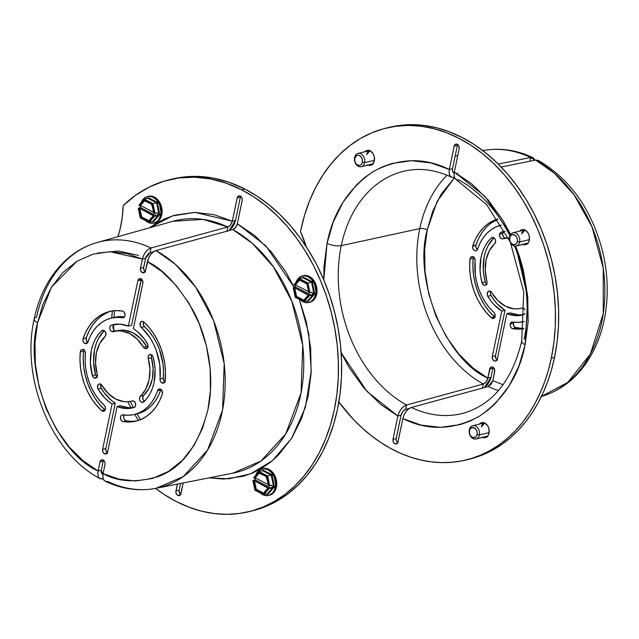 <?xml version="1.0" encoding="UTF-8"?>
<svg xmlns="http://www.w3.org/2000/svg" width="639" height="639" viewBox="0 0 639 639"><rect width="100%" height="100%" fill="white"/><g stroke="black" fill="none" stroke-linecap="round" stroke-linejoin="round"><path stroke-width="0.96" d="M464.968 412.754A124.589 92.447 76.6 0 1 411.356 407.482L488.196 386.499L491 384.406L492.805 380.716L503.077 384.742M521.72 341.05A10.392 3.73 11.8 0 0 525.122 344.764L527.798 297.51L515.721 246.119L519.659 257.07L523.365 270.193L527.718 296.552L528.134 321.808L525.122 344.764A10.392 3.73 -168.2 0 1 521.72 341.05M509.882 235.815A124.589 92.447 76.6 0 0 458.842 179.91C454.968 180.19 453.466 177.57 454.321 172.035L459.177 148.751L454.321 172.035L471.518 183.681L488.1 199.887L502.941 220.375L510.593 234.449L484.905 196.309L454.321 172.035L454.041 175.477L454.792 178.169L456.478 179.719M453.698 172.778L452.38 170.525L452.516 168.704C452.092 171.635 452.899 173.025 454.944 172.873L453.634 172.746M447.068 175.222A121.522 90.171 -103.4 0 0 419.775 228.594A121.522 90.171 76.6 0 0 483.372 384.023L482.413 388.448L483.372 384.023C485.552 383.16 487.03 381.203 487.789 378.144L473.06 368.088L458.874 354.134L446.174 336.521L435.894 316.017L428.737 293.78L425.015 271.176L424.671 249.514L427.259 229.824A5.471 1.965 11.8 0 0 419.775 228.594A5.471 1.965 -168.2 0 1 427.259 229.824L432.603 211.541L441.054 194.4L454.545 177.666L437.124 201.381L427.259 229.824C413.026 279.786 445.583 359.581 487.789 378.144L491 377.377L490.496 379.231L487.693 384.47L484.458 387.514L491 377.377L487.789 378.144L486.119 381.914L483.372 384.023L406.532 405.014A124.589 92.447 76.6 0 1 341.274 245.632A10.392 3.73 -168.2 0 1 327.048 243.299L323.797 279.954L324.037 266.255L327.048 243.299A10.392 3.73 11.8 0 0 341.274 245.632L419.775 228.594A121.522 90.171 -103.4 0 0 483.372 384.023L406.532 405.014A124.589 92.447 76.6 0 1 341.274 245.632A124.589 92.447 76.6 0 1 406.396 170.701C421.061 167.825 436.102 169.99 451.517 177.195L449.912 175.669L449.089 172.953L449.305 169.471C424.336 157.122 398.952 157.841 373.144 171.635C348.574 188.265 333.207 212.156 327.048 243.299L333.278 221.997L343.151 202.02L356.602 184.791L364.542 177.634L373.144 171.635L382.306 166.907L391.859 163.496L411.556 160.701L431.037 162.953L449.305 169.471L452.516 168.704L457.372 145.42L454.161 146.187L449.305 169.471L452.516 168.704L457.372 145.42L454.161 146.187A3.419 2.54 76.6 0 1 455.879 144.142A3.419 2.54 76.6 0 1 458.451 145.349A3.419 2.54 76.6 0 1 459.177 148.751L458.906 146.171L457.324 144.342L455.815 144.158L454.337 145.596L449.305 169.471C448.554 175.062 450.128 177.714 454.017 177.434L454.417 177.354M405.581 409.439L402.802 411.54L401.06 415.262L397.849 416.029L392.993 439.312L397.849 416.029C399.463 410.318 402.354 406.644 406.532 405.014L405.581 409.439C403.385 410.302 401.883 412.243 401.06 415.262L397.849 416.029L380.652 404.391L364.078 388.185L349.229 367.697L341.146 352.712L366.962 391.427L397.849 416.029L399.135 412.347L401.22 408.984L403.808 406.412L406.532 405.014L405.581 409.439L409.335 408.409M386.491 128.016A170.677 126.642 76.6 0 0 300.857 229.88A170.677 126.642 76.6 0 0 300.522 231.51A99.013 73.469 76.6 0 1 306.233 246.702L300.522 231.51A170.677 126.642 76.6 0 1 300.857 229.88L304.651 214.912L309.619 200.694L315.706 187.387L322.855 175.102L331.002 163.959L340.06 154.071L349.948 145.532L360.572 138.423L371.826 132.808L383.6 128.751L395.781 126.282L408.257 125.436L420.909 126.21L433.601 128.599L446.23 132.577L458.658 138.12L470.775 145.157L482.469 153.624L493.612 163.448L504.107 174.535L513.844 186.764L522.742 200.031L530.713 214.209L537.671 229.145L543.557 244.713L548.31 260.752L551.88 277.11L554.245 293.636L555.379 310.163L555.267 326.537L553.901 342.592L551.313 358.183A170.677 126.642 76.6 0 1 465.687 460.056A170.677 126.642 76.6 0 1 338.846 402.003L353.359 419.368L362.113 427.946L371.275 435.678L380.78 442.507L390.573 448.402L400.597 453.307L410.781 457.204L421.061 460.064L431.373 461.877L441.653 462.612L451.829 462.285L461.845 460.887L471.638 458.427L481.135 454.92L490.289 450.399L499.027 444.88L507.31 438.402L515.074 431.013L522.271 422.746L528.852 413.673L534.787 403.832L540.035 393.289L544.556 382.122L548.326 370.396L551.313 358.183L554.524 357.417L551.313 358.183A170.677 126.642 76.6 0 0 514.962 188.305A170.677 126.642 76.6 0 0 386.491 128.016L389.694 127.249A170.677 126.642 -103.4 0 1 518.173 187.539A170.677 126.642 -103.4 0 1 554.524 357.417L551.537 369.63L547.767 381.355L543.246 392.53L537.998 403.065L532.063 412.906L525.482 421.988L518.285 430.247L510.521 437.643L502.238 444.113L493.5 449.632L484.346 454.161L468.802 459.313M465.687 460.056L468.898 459.289A170.677 126.642 -103.4 0 0 554.524 357.417L557.112 341.825L558.47 325.77L558.59 309.396L557.456 292.87L555.091 276.344L551.521 259.985L546.768 243.946L540.882 228.379L533.924 213.442L525.953 199.264L517.055 186.005L507.318 173.768L496.822 162.689L485.68 152.865L473.986 144.39L461.869 137.353L449.441 131.81L436.812 127.832L424.12 125.444L411.468 124.669L398.992 125.524L389.59 127.273M504.163 231.526A3.419 2.54 -103.4 0 0 502.709 233.483L499.498 234.249L499.418 235.136L500.273 237.708L501.519 238.73L502.909 238.826A35.912 26.646 76.6 0 1 504.083 238.507A35.912 26.646 76.6 0 1 508.309 237.972L502.909 238.826A3.419 2.54 76.6 0 1 502.797 238.858A3.419 2.54 76.6 0 1 500.225 237.652A3.419 2.54 76.6 0 1 499.498 234.249L502.709 233.483A3.419 2.54 -103.4 0 0 505.625 238.139M506.12 238.059L505.273 238.267L506.12 238.059L504.067 237.556L502.733 235.288L502.933 232.772L504.315 231.47M487.086 284.331L485.472 282.55L483.883 275.545L483.252 269.107L484.258 256.622L485.856 250.863L488.156 245.624L493.947 237.74A42.749 31.718 -103.4 0 0 485.249 281.919L482.038 282.686A42.749 31.718 76.6 0 1 491.383 237.892L493.284 237.436L491.383 237.892A3.419 2.54 76.6 0 1 492.278 237.412A3.419 2.54 76.6 0 1 494.85 238.619A3.419 2.54 76.6 0 1 495.576 242.021A3.419 2.54 76.6 0 1 494.754 243.579L489.338 250.712L486.063 259.953L485.225 270.441L487.062 282.526L486.231 284.706L484.378 285.274L482.261 283.317L480.672 276.312L480.041 269.874L481.047 257.389L482.645 251.63L484.945 246.39L487.876 241.774L491.383 237.892L493.691 237.596L495.057 238.946L495.656 240.983L494.754 243.579A35.912 26.646 76.6 0 0 486.902 281.208A3.419 2.54 76.6 0 1 485.265 285.274A3.419 2.54 76.6 0 1 482.038 282.686L485.249 281.919A3.419 2.54 -103.4 0 0 486.678 284.091M524.763 313.909A3.419 2.54 76.6 0 1 523.724 314.652L515.361 315.634L506.799 313.661L497.326 359.07L496.128 360.899L494.163 360.907L492.581 359.086L492.31 356.498L501.783 311.089L494.123 304.763L490.744 300.737L487.461 295.649L487.23 293.061L488.923 291.088L490.904 291.64L497.965 300.681L505.569 306.257L513.804 308.789L517.925 308.837L522.606 307.982L523.972 308.565L525.01 309.955M497.797 219.361A56.4 41.847 -103.4 0 0 475.975 245.017L472.764 245.783A3.419 2.54 76.6 0 0 472.66 246.175A3.419 2.54 76.6 0 1 472.764 245.783L475.975 245.017A3.419 2.54 -103.4 0 0 475.871 245.408L472.66 246.175L472.892 248.659L473.906 250.168L475.312 250.831L476.678 250.448L477.573 249.138A49.562 36.774 76.6 0 1 500.912 225.232A49.562 36.774 76.6 0 1 501.415 225.12L496.08 226.877L491.279 229.601L486.95 233.283L483.164 237.836L480.017 243.155L477.573 249.138A3.419 2.54 76.6 0 1 475.959 250.792A3.419 2.54 76.6 0 1 473.387 249.577A3.419 2.54 76.6 0 1 472.66 246.175L475.871 245.408A3.419 2.54 -103.4 0 0 477.373 249.609M473.563 257.046A3.419 2.54 -103.4 0 0 473.195 258.324L469.984 259.091L473.195 258.324A56.4 41.847 -103.4 0 0 494.538 316.976L491.327 317.743A56.4 41.847 76.6 0 1 469.984 259.091A3.419 2.54 76.6 0 1 471.766 256.63A3.419 2.54 76.6 0 1 475.128 260.824A49.562 36.774 76.6 0 0 493.883 312.375A3.419 2.54 76.6 0 1 495.113 316.345L493.62 318.318L491.87 318.142L486.087 312.295L481.423 306.009L477.429 299.012L474.202 291.464L471.798 283.516L470.272 275.353L469.665 267.15L469.984 259.091L471.398 256.758L473.379 256.926L475.057 259.514L475.384 275.121L476.718 282.294L478.835 289.275L481.67 295.913L485.185 302.063L489.282 307.591L494.538 313.174L495.113 316.345A3.419 2.54 76.6 0 1 493.396 318.382A3.419 2.54 76.6 0 1 491.327 317.743L494.538 316.976A3.419 2.54 -103.4 0 0 494.81 317.2M513.868 322.168A3.419 2.54 -103.4 0 0 513.413 323.294A3.419 2.54 -103.4 0 0 515.937 327.935L512.726 328.694A3.419 2.54 76.6 0 1 510.202 324.061L513.413 323.294L510.202 324.061L511.855 322.04L518.205 322.391L524.411 321.529A49.562 36.774 76.6 0 1 523.916 321.657A49.562 36.774 76.6 0 1 512.686 322A3.419 2.54 76.6 0 0 511.911 322.024A3.419 2.54 76.6 0 0 510.202 324.061L510.353 326.337L511.575 328.158L512.726 328.694L515.937 327.935A56.4 41.847 -103.4 0 0 523.78 328.302M452.747 171.859A129.509 96.098 76.6 0 1 454.217 172.53M498.236 164.071L530.61 157.482L529.851 161.228L530.61 157.482A126.45 93.821 -103.4 0 0 482.772 150.588M522.247 244.21L525.609 244.633L528.341 242.556L529.324 240.096L529.188 235.727L528.046 232.995L525.17 230.224L521.799 229.8L519.627 231.158A7.66 5.679 76.6 0 1 521.927 229.768A7.66 5.679 76.6 0 1 527.694 232.476A7.66 5.679 76.6 0 1 529.324 240.096A7.66 5.679 76.6 0 1 525.482 244.665A7.66 5.679 76.6 0 1 522.806 244.465M523.613 229.705A7.66 5.679 -103.4 0 0 522.838 230.391L523.98 229.465M367.273 164.886L370.636 165.309L372.593 164.167L374.35 160.764L374.214 156.395L373.072 153.672L370.197 150.892L366.826 150.477L364.653 151.834A7.66 5.679 76.6 0 1 366.954 150.437A7.66 5.679 76.6 0 1 372.721 153.144A7.66 5.679 76.6 0 1 374.35 160.764A7.66 5.679 76.6 0 1 370.508 165.341A7.66 5.679 76.6 0 1 367.832 165.134M368.639 150.381A7.66 5.679 -103.4 0 0 367.864 151.068L368.999 150.141M481.982 437.172L485.344 437.595L488.076 435.518L489.059 433.058L488.923 428.681L487.781 425.957L484.905 423.186L481.534 422.762L479.362 424.12A7.66 5.679 76.6 0 1 481.662 422.73A7.66 5.679 76.6 0 1 487.429 425.438A7.66 5.679 76.6 0 1 489.059 433.058A7.66 5.679 76.6 0 1 485.217 437.627A7.66 5.679 76.6 0 1 482.541 437.427M483.348 422.667A7.66 5.679 -103.4 0 0 482.573 423.353L483.715 422.427M529.411 239.625L519.627 241.957A6.837 5.072 76.6 0 1 516.192 246.039A6.837 5.072 76.6 0 1 511.048 243.627A6.837 5.072 76.6 0 1 509.595 236.813A6.837 5.072 -103.4 0 0 513.301 245.632A6.837 5.072 -103.4 0 0 519.627 241.957L517.35 241.598A5.2 3.858 76.6 0 1 512.55 244.394A5.2 3.858 76.6 0 1 509.722 237.692L509.818 240.655L511.16 243.283L513.309 244.681L516.16 243.906L517.087 242.485L517.438 239.633L516.935 237.668L515.258 235.368L512.246 234.609L510.393 236.023L509.722 237.692A5.2 3.858 76.6 0 1 514.531 234.896A5.2 3.858 76.6 0 1 517.35 241.598L519.627 241.957A6.837 5.072 -103.4 0 0 515.913 233.139A6.837 5.072 -103.4 0 0 509.595 236.813A6.837 5.072 76.6 0 1 513.021 232.732A6.837 5.072 76.6 0 1 518.173 235.152A6.837 5.072 76.6 0 1 519.627 241.957L529.411 239.625M374.438 160.293L364.653 162.625A6.837 5.072 76.6 0 1 361.219 166.707A6.837 5.072 76.6 0 1 356.075 164.295A6.837 5.072 76.6 0 1 354.621 157.49A6.837 5.072 -103.4 0 0 358.327 166.308A6.837 5.072 -103.4 0 0 364.653 162.625L362.377 162.266A5.2 3.858 76.6 0 1 357.576 165.062A5.2 3.858 76.6 0 1 354.749 158.36L354.845 161.332L356.187 163.951L358.335 165.349L359.861 165.349L361.187 164.574L362.113 163.153L362.465 160.301L361.962 158.336L360.284 156.036L358.024 155.181L356.57 155.573L354.749 158.36A5.2 3.858 76.6 0 1 359.557 155.565A5.2 3.858 76.6 0 1 362.377 162.266L364.653 162.625A6.837 5.072 -103.4 0 0 360.939 153.815A6.837 5.072 -103.4 0 0 354.621 157.49A6.837 5.072 76.6 0 1 358.048 153.408A6.837 5.072 76.6 0 1 363.192 155.82A6.837 5.072 76.6 0 1 364.653 162.625L374.438 160.293M489.147 432.587L479.362 434.919A6.837 5.072 76.6 0 1 475.927 439.001A6.837 5.072 76.6 0 1 470.783 436.581A6.837 5.072 76.6 0 1 469.33 429.775A6.837 5.072 -103.4 0 0 473.036 438.594A6.837 5.072 -103.4 0 0 479.362 434.919L477.085 434.56A5.2 3.858 76.6 0 1 472.285 437.348A5.2 3.858 76.6 0 1 469.457 430.654L469.553 433.617L470.895 436.245L473.044 437.643L475.895 436.868L476.822 435.447L477.173 432.595L476.67 430.63L474.993 428.33L471.981 427.571L470.128 428.985L469.457 430.654A5.2 3.858 76.6 0 1 474.266 427.858A5.2 3.858 76.6 0 1 477.085 434.56L479.362 434.919A6.837 5.072 -103.4 0 0 475.648 426.101A6.837 5.072 -103.4 0 0 469.33 429.775A6.837 5.072 76.6 0 1 472.756 425.694A6.837 5.072 76.6 0 1 477.908 428.114A6.837 5.072 76.6 0 1 479.362 434.919L489.147 432.587M484.386 422.954A6.837 5.072 -103.4 0 0 481.383 426.9M369.677 150.66A6.837 5.072 -103.4 0 0 366.674 154.614M524.651 229.992A6.837 5.072 -103.4 0 0 521.648 233.938M485.193 436.413L487.453 436.98M483.388 423.162L483.939 422.794M487.214 436.541L486.559 436.461M370.484 164.119L372.745 164.686M368.679 150.876L369.222 150.508M372.505 164.255L371.85 164.175M525.458 243.451L527.718 244.018M523.653 230.2L524.196 229.832M527.479 243.579L526.824 243.499M419.775 228.594L341.274 245.632A124.589 92.447 76.6 0 1 405.406 170.909M454.017 177.434L454.193 176.564L454.017 177.434L451.629 177.243M485.752 436.661A7.66 5.679 -103.4 0 0 486.75 436.924M371.035 164.367A7.66 5.679 -103.4 0 0 372.034 164.638M526.017 243.699A7.66 5.679 -103.4 0 0 527.007 243.962M532.99 157.673L530.61 157.482L535.107 160.157L533.102 157.721C516.296 149.806 499.379 147.457 482.341 150.676M392.993 439.312L393.265 441.9L394.375 443.41L396.356 443.913L397.833 442.468L402.874 418.601L421.133 425.111L440.614 427.363L460.312 424.576L469.865 421.165L479.026 416.428L487.629 410.438L495.568 403.281L509.027 386.052L518.892 366.075L525.122 344.764C518.964 375.916 503.604 399.798 479.026 416.428C453.219 430.223 427.834 430.95 402.874 418.601L398.009 441.884A3.419 2.54 76.6 0 1 396.3 443.921A3.419 2.54 76.6 0 1 393.72 442.715A3.419 2.54 76.6 0 1 392.993 439.312L396.204 438.546L392.993 439.312M487.789 378.144L490.48 367.473L491.846 366.898L493.34 367.465L494.778 370.269L492.805 380.716L494.714 371.563A3.419 2.54 76.6 0 0 493.987 368.16A3.419 2.54 76.6 0 0 491.415 366.954A3.419 2.54 76.6 0 0 489.698 368.991L492.909 368.232L491 377.377L492.909 368.232L489.698 368.991L487.789 378.144M502.558 231.845L502.494 231.861A42.749 31.718 76.6 0 0 501.104 232.237L503.907 231.566L501.104 232.237A3.419 2.54 76.6 0 0 499.498 234.249L500.553 232.508L505.217 231.374M525.098 313.35L523.724 314.652A42.749 31.718 76.6 0 1 522.335 315.027A42.749 31.718 76.6 0 1 506.799 313.661L510.01 312.894A42.749 31.718 -103.4 0 0 523.876 314.596M472.764 245.783L475.544 238.978L479.13 232.923L483.435 227.74L488.364 223.554L497.589 219.049A56.4 41.847 76.6 0 0 472.764 245.783M523.74 328.67L519.004 329.149L512.726 328.694A56.4 41.847 76.6 0 0 523.74 328.67M493.212 367.369A3.419 2.54 -103.4 0 0 492.909 368.232L493.348 367.129M522.814 314.747L518.572 314.867L510.01 312.894L506.799 313.661L497.326 359.07A3.419 2.54 76.6 0 1 495.608 361.107A3.419 2.54 76.6 0 1 493.036 359.901A3.419 2.54 76.6 0 1 492.31 356.498L495.513 355.731A3.419 2.54 -103.4 0 0 497.022 359.925M492.31 356.498L501.783 311.089L504.994 310.33L495.513 355.731L492.31 356.498M490.72 291.504A3.419 2.54 -103.4 0 0 490.96 295.474L487.749 296.232L490.96 295.474A42.749 31.718 -103.4 0 0 504.994 310.33L501.783 311.089A42.749 31.718 76.6 0 1 487.749 296.232A3.419 2.54 76.6 0 1 488.931 291.088A3.419 2.54 76.6 0 1 491.695 292.59A35.912 26.646 76.6 0 0 520.745 308.373A35.912 26.646 76.6 0 0 521.911 308.062A3.419 2.54 76.6 0 1 522.023 308.03A3.419 2.54 76.6 0 1 524.795 309.548M507.23 237.756L508.117 237.564A35.912 26.646 -103.4 0 0 507.294 237.748L504.083 238.507M502.494 231.861A42.749 31.718 76.6 0 1 504.978 231.406M398.065 442.955L396.476 441.134L396.124 439.185L401.06 415.262L396.204 438.546A3.419 2.54 -103.4 0 0 397.714 442.739M457.676 144.558A3.419 2.54 -103.4 0 0 457.372 145.42L457.812 144.318M510.497 242.74L523.732 291.847L521.728 341.026C512.334 380.077 493.156 404.056 464.186 412.978A124.589 92.447 76.6 0 1 411.356 407.482L408.656 408.888L406.108 411.476L404.088 414.879L402.874 418.601C404.375 412.826 407.203 409.12 411.356 407.482L488.196 386.499A121.522 90.171 -103.4 0 0 498.436 390.581M497.374 360.14L495.792 358.319L495.513 355.731L504.994 310.33L497.334 303.996L493.955 299.971L490.672 294.883L490.345 292.926L490.896 291.216M477.565 249.729L476.103 247.892L475.871 245.408A3.419 2.54 76.6 0 1 475.975 245.017L478.755 238.211L482.341 232.157L486.646 226.973M491.575 222.787L497.038 219.688M495.081 317.375L489.298 311.528L484.634 305.242L480.64 298.245L477.405 290.697L475.009 282.75L473.483 274.594L472.876 266.391L473.195 258.324L473.811 256.654M522.215 328.382L514.786 327.392L513.381 324.812L513.756 322.36M514.547 246.071A124.589 92.447 76.6 0 1 524.1 339.285M492.805 380.716L488.188 386.499M540.993 396.563C558.853 391.364 573.654 380.612 585.38 364.31C595.772 349.581 602.497 332.272 605.548 312.391C608.496 292.51 607.545 272.326 602.705 251.838C591.898 209.848 570.427 179.359 538.294 160.381L535.634 160.054L554.404 173.249L574.173 194.959L592.002 226.933L603.272 268.268L603.264 313.589L590.372 354.086L567.815 382.378L541.417 396.444A126.45 93.821 -103.4 0 0 604.837 287.238A126.45 93.821 -103.4 0 0 535.634 160.054L501.184 167.059M457.396 173.089L457.812 174.519M34.179 318.981A10.392 3.73 11.8 0 0 37.581 322.703A10.392 3.73 -168.2 0 1 34.179 318.981A10.392 3.73 -168.2 0 1 36.559 317.224A126.45 93.821 76.6 0 1 97.368 242.437A126.45 93.821 76.6 0 1 150.948 247.988L227.788 227.005L227.029 231.534L227.788 227.005L150.948 247.988A126.45 93.821 -103.4 0 0 96.561 242.66M102.967 477.876L102.703 478.93C98.821 479.218 97.28 476.574 98.086 471.015C56.032 452.684 23.268 372.377 37.581 322.703L51.376 287.27L77.071 261.167L93.094 254.138L109.98 251.686L142.361 259.059L143.607 255.36L145.668 251.974L148.24 249.394L150.948 247.996C146.778 249.633 143.919 253.324 142.361 259.059L145.572 258.3L146.267 256.367L148.759 253.252L153.927 251.494M102.559 474.362L101.202 472.085L101.297 470.248L102.943 474.481L102.408 474.29M181.005 494.634L179.423 492.813L179.152 490.225L175.941 490.992L177.378 484.098L175.885 492.286L176.516 494.163L177.794 495.401L179.303 495.592L180.517 494.658L183.169 482.956L180.957 493.564A3.419 2.54 76.6 0 1 179.239 495.608A3.419 2.54 76.6 0 1 177.794 495.401L180.438 494.77L177.794 495.401A3.419 2.54 76.6 0 1 175.941 490.992L179.152 490.225L180.565 483.475L179.152 490.225A3.419 2.54 -103.4 0 0 180.653 494.418M240.679 196.277A3.419 2.54 -103.4 0 0 240.384 197.131L235.519 220.415L240.384 197.131L237.173 197.898L232.308 221.182L235.519 220.415L232.308 221.182L214.041 214.664L194.56 212.396L174.854 215.191L165.293 218.594L156.14 223.331L149.446 227.843L172.546 215.878L194.999 212.396L232.308 221.182L230.567 224.912L227.788 227.005C229.984 226.142 231.486 224.201 232.308 221.182L237.349 197.315L238.826 195.869L240.336 196.061A3.419 2.54 76.6 0 1 242.189 200.47L237.325 223.754L254.514 235.392L271.088 251.606L285.929 272.094L294.156 287.366L265.832 245.839L237.325 223.754C236.502 226.773 235 228.714 232.804 229.577L235.583 227.484L237.325 223.754L242.269 199.831L241.917 197.882L240.336 196.061A3.419 2.54 76.6 0 0 238.89 195.861A3.419 2.54 76.6 0 0 237.173 197.898L240.384 197.131L240.823 196.037M250.264 511.352A170.677 126.642 -103.4 0 0 251.87 510.984A170.677 126.642 -103.4 0 0 341.617 363.072A170.677 126.642 -103.4 0 0 244.849 189.048L241.638 189.815A170.677 126.642 76.6 0 1 338.406 363.839A170.677 126.642 76.6 0 1 248.659 511.751A170.677 126.642 76.6 0 1 176.492 501.647A170.677 126.642 76.6 0 1 155.589 488.404L164.295 494.562L176.492 501.647L188.92 507.19L201.549 511.168L214.241 513.556L226.893 514.331L239.369 513.476L251.55 511.016L263.324 506.959L274.578 501.343L285.202 494.235L295.09 485.696L304.148 475.807L312.287 464.665L319.436 452.38L325.523 439.073L330.491 424.855L334.285 409.887L336.881 394.295L338.239 378.232L338.351 361.858L337.224 345.332L334.852 328.813L331.282 312.447L326.529 296.408L320.642 280.841L313.685 265.904L305.722 251.734L296.823 238.467L287.079 226.23L276.583 215.151L265.441 205.327L253.755 196.852L241.638 189.815L244.849 189.048A170.677 126.642 -103.4 0 0 172.682 178.944L169.471 179.711A170.677 126.642 76.6 0 1 241.638 189.815L226.086 183.137L210.279 178.904L194.456 177.179L178.848 177.969L163.696 181.284L149.222 187.067L135.644 195.222L123.175 205.638A170.677 126.642 76.6 0 1 169.471 179.711M308.198 276.727A13.675 10.144 76.6 0 1 315.954 290.673A13.675 10.144 76.6 0 1 308.765 302.519A13.675 10.144 76.6 0 1 302.982 301.712L300.522 300.003A13.675 10.144 76.6 0 0 302.982 301.712L304.987 302.479L308.996 302.463L310.842 301.688L313.861 298.748L315.626 294.355L315.938 291.823L314.532 284.02L311.84 279.642L308.198 276.727L309.308 276.463L308.198 276.727L304.164 275.713L302.183 275.976L298.701 278.005L296.137 282.055A13.675 10.144 76.6 0 1 302.415 275.912A13.675 10.144 76.6 0 1 308.198 276.727M308.765 302.519L309.867 302.255A13.675 10.144 -103.4 0 0 317.056 290.41A13.675 10.144 -103.4 0 0 309.308 276.463A13.675 10.144 -103.4 0 0 303.525 275.649L302.415 275.912M267.893 469.665A13.675 10.144 76.6 0 1 275.649 483.611A13.675 10.144 76.6 0 1 268.452 495.457A13.675 10.144 76.6 0 1 262.669 494.65L260.217 492.941A13.675 10.144 76.6 0 0 262.669 494.65L264.682 495.417L268.684 495.401L272.174 493.372L273.556 491.687L274.618 489.634L275.633 484.761L274.227 476.958L271.535 472.58L267.893 469.665L268.995 469.401L267.893 469.665L263.851 468.651L261.878 468.914L258.388 470.943L255.832 474.993A13.675 10.144 76.6 0 1 262.11 468.85A13.675 10.144 76.6 0 1 267.893 469.665M268.452 495.457L269.562 495.193A13.675 10.144 -103.4 0 0 276.751 483.348A13.675 10.144 -103.4 0 0 268.995 469.401A13.675 10.144 -103.4 0 0 263.212 468.587L262.11 468.85M153.24 197.339A13.675 10.144 76.6 0 1 160.996 211.285A13.675 10.144 76.6 0 1 153.807 223.139A13.675 10.144 76.6 0 1 148.024 222.324L145.572 220.623A13.675 10.144 76.6 0 0 148.024 222.324L152.066 223.346L154.039 223.075L157.529 221.046L158.903 219.361L160.669 214.976L160.98 212.436L159.574 204.632L156.882 200.263L153.24 197.339L154.35 197.076L153.24 197.339L149.207 196.325L147.226 196.588L143.743 198.617L141.179 202.675A13.675 10.144 76.6 0 1 147.457 196.532A13.675 10.144 76.6 0 1 153.24 197.339M153.807 223.139L154.91 222.875A13.675 10.144 -103.4 0 0 162.106 211.022A13.675 10.144 -103.4 0 0 154.35 197.076A13.675 10.144 -103.4 0 0 148.567 196.269L147.457 196.532M107.32 452.795A3.419 2.54 -103.4 0 1 105.818 448.602L102.607 449.369L112.089 403.968A42.749 31.718 76.6 0 1 98.063 389.103L104.437 397.634L108.135 401.1L112.089 403.968L115.3 403.201L105.818 448.602L115.3 403.201A42.749 31.718 -103.4 0 1 101.274 388.336L98.063 389.103L101.274 388.336A3.419 2.54 -103.4 0 1 101.042 384.374L100.85 387.362L104.269 392.841L111.346 400.341L115.3 403.201L112.089 403.968L102.607 449.369L102.879 451.949L104.461 453.778L106.425 453.77L107.624 451.941A3.419 2.54 76.6 0 1 105.906 453.978A3.419 2.54 76.6 0 1 104.461 453.778L107.104 453.147L104.461 453.778A3.419 2.54 76.6 0 1 102.607 449.369L105.818 448.602L106.09 451.19L107.672 453.011M100.69 384.159A3.419 2.54 76.6 0 1 102.008 385.461L99.876 383.911L98.374 384.414L97.447 387.066L98.063 389.103A3.419 2.54 76.6 0 1 99.245 383.959A3.419 2.54 76.6 0 1 100.69 384.159M104.045 330.483A3.419 2.54 76.6 0 1 105.922 333.302A3.419 2.54 76.6 0 1 105.076 336.449L105.986 334.221L105.251 331.601L103.43 330.267L101.713 330.762A3.419 2.54 76.6 0 1 102.599 330.283A3.419 2.54 76.6 0 1 104.045 330.483M96.992 376.954A3.419 2.54 -103.4 0 1 95.57 374.781A42.749 31.718 -103.4 0 1 104.277 330.619L98.478 338.494L96.185 343.734L94.58 349.485L93.574 361.97L95.57 374.781L92.359 375.548L93.558 377.545L95.53 378.152L97.104 376.714L97.216 374.079A3.419 2.54 76.6 0 1 95.578 378.136A3.419 2.54 76.6 0 1 94.133 377.937L96.777 377.306L94.133 377.937A3.419 2.54 76.6 0 1 92.359 375.548L95.57 374.781L97.344 377.17M141.491 278.844L131.57 325.339L128.359 326.106L137.84 280.705A3.419 2.54 76.6 0 1 139.558 278.668A3.419 2.54 76.6 0 1 141.003 278.868A3.419 2.54 76.6 0 1 142.856 283.277L133.375 328.678A42.749 31.718 76.6 0 1 147.401 343.542A3.419 2.54 76.6 0 1 146.219 348.686A3.419 2.54 76.6 0 1 144.773 348.487L147.417 347.856L144.773 348.487A3.419 2.54 76.6 0 1 143.456 347.185L146.666 346.418L147.984 347.72M114.645 324.348L113.383 325.419L112.959 327.352L113.534 329.397L114.892 330.762L111.681 331.529L113.239 331.705A3.419 2.54 76.6 0 1 113.127 331.737A3.419 2.54 76.6 0 1 111.681 331.529L114.892 330.762A3.419 2.54 -103.4 0 0 115.955 331.018M116.45 330.938L115.579 331.146L116.45 330.938M137.121 413.84L142.265 412.123L147.066 409.399L151.403 405.725L155.181 401.172L158.336 395.853L160.78 389.87L157.569 390.637A49.562 36.774 76.6 0 1 134.23 414.535L137.441 413.768A49.562 36.774 -103.4 0 0 160.78 389.87A3.419 2.54 -103.4 0 1 160.972 389.407L157.569 390.637A3.419 2.54 76.6 0 1 159.183 388.991A3.419 2.54 76.6 0 1 160.629 389.191A3.419 2.54 76.6 0 1 162.378 393.991A56.4 41.847 76.6 0 1 135.819 421.181A56.4 41.847 76.6 0 1 123.031 421.572L126.242 420.805A56.4 41.847 -103.4 0 0 137.409 420.758M83.533 349.701A3.419 2.54 76.6 0 1 85.45 353.694L84.731 350.803L82.99 349.493L81.425 349.797L80.306 351.953L83.517 351.186L83.198 359.254L83.805 367.449L85.322 375.612L87.727 383.56L90.954 391.108L94.947 398.105L99.612 404.399L104.844 409.847A3.419 2.54 -103.4 0 0 105.123 410.07A3.419 2.54 -103.4 0 1 104.844 409.847L101.633 410.613A56.4 41.847 76.6 0 1 80.306 351.953A3.419 2.54 76.6 0 1 82.088 349.493A3.419 2.54 76.6 0 1 83.533 349.701M102.264 411.053L104.908 410.422L102.264 411.053A3.419 2.54 76.6 0 1 101.633 410.613L104.844 409.847A56.4 41.847 -103.4 0 1 83.517 351.186L80.306 351.953L79.987 360.013L80.594 368.216L82.111 376.379L84.516 384.327L87.743 391.875L91.736 398.872L96.401 405.166L101.633 410.613A3.419 2.54 -103.4 0 0 102.264 411.053L104.077 411.125L105.315 409.607L105.363 407.259L104.197 405.246A3.419 2.54 76.6 0 1 105.491 408.728A3.419 2.54 76.6 0 1 103.71 411.252A3.419 2.54 76.6 0 1 102.264 411.053M107.368 312.559L101.905 315.658L96.968 319.843L92.663 325.019L89.085 331.082L86.297 337.887L83.086 338.654L83.174 341.426L84.324 343.111L86.225 343.67L87.894 342.009A3.419 2.54 76.6 0 1 86.281 343.654A3.419 2.54 76.6 0 1 84.835 343.455L87.479 342.823L84.835 343.455A3.419 2.54 76.6 0 1 83.086 338.654A56.4 41.847 76.6 0 1 109.644 311.465A56.4 41.847 76.6 0 1 122.432 311.073A3.419 2.54 76.6 0 1 125.012 314.34A3.419 2.54 76.6 0 1 123.239 317.743A3.419 2.54 76.6 0 1 122.464 317.767L123.902 317.447L124.853 316.105L124.988 314.188L123.878 311.872L122.432 311.073L116.154 310.618L110.012 311.377L104.157 313.326L98.694 316.425L93.765 320.61L89.452 325.786L85.874 331.849L83.086 338.654L86.297 337.887L86.385 340.659L88.046 342.688M143.567 321.768L143.312 324.62L144.478 326.633L141.267 327.4A3.419 2.54 76.6 0 1 139.973 323.917A3.419 2.54 76.6 0 1 141.754 321.393A3.419 2.54 76.6 0 1 143.2 321.593A3.419 2.54 76.6 0 1 143.831 322.032A56.4 41.847 76.6 0 1 165.158 380.692A3.419 2.54 76.6 0 1 163.376 383.144A3.419 2.54 76.6 0 1 161.931 382.945L164.574 382.314L161.931 382.945A3.419 2.54 76.6 0 1 160.014 378.951L163.225 378.184L163.648 380.556L165.142 382.178M103.646 460L103.206 461.094L99.996 461.861A3.419 2.54 76.6 0 1 101.713 459.816A3.419 2.54 76.6 0 1 103.159 460.024A3.419 2.54 76.6 0 1 105.012 464.433L103.103 473.579L105.092 463.794L104.74 461.845L103.159 460.024L101.657 459.832L100.171 461.278L98.086 471.015L101.297 470.248L103.206 461.094L101.297 470.248L98.086 471.015L83.358 460.951L69.18 446.988L56.488 429.384L46.216 408.88L39.051 386.643L35.337 364.046L34.993 342.392L37.581 322.703L42.925 304.42L51.376 287.27L62.902 272.478L77.071 261.167L93.094 254.138L109.98 251.686L126.69 253.547L142.361 259.059L140.452 268.212L142.361 259.059L145.572 258.3L143.583 268.084L144.23 270.616L145.516 271.855M142.305 272.621L144.949 271.99L142.305 272.621A3.419 2.54 76.6 0 1 140.452 268.212L143.663 267.445L140.452 268.212L140.724 270.8L142.305 272.621L144.27 272.613L145.468 270.784A3.419 2.54 76.6 0 1 143.751 272.821A3.419 2.54 76.6 0 1 142.305 272.621M140.612 207.643L140.46 205.526L140.612 207.643L156.603 215.838L140.612 207.643L138.399 208.17L140.612 207.643M144.19 199.256L138.911 205.303L144.095 199.879L152.322 204.089L154.199 213.21L151.523 204.232L144.254 200.662L139.598 205.734L140.492 205.518L139.134 205.494L144.11 199.416L138.982 205.399L139.598 205.734L144.614 200.702L143.887 200.878A1.094 0.815 76.6 0 1 144.686 200.734L151.523 204.232A1.094 0.815 76.6 0 1 152.114 205.095L153.735 212.979L154.846 213.378L157.226 212.835L157.609 214.696L156.603 215.838L154.39 216.365L139.861 208.522L138.304 208.226M255.265 479.969L255.113 477.852L268.228 484.554L255.137 477.844L254.25 478.06L255.137 477.844L255.265 479.969L271.255 488.156L255.265 479.969L253.052 480.496L255.265 479.969M254.937 490.233L263.603 494.674L263.26 494.155L268.22 488.531L263.26 494.155L255.033 489.937L253.156 480.816L255.464 489.458L262.669 493.3L263.468 493.156L267.757 488.3L263.468 493.156A1.094 0.815 76.6 0 1 262.669 493.3L255.832 489.793L256.726 489.586A1.094 0.815 -103.4 0 1 256.135 488.731L256.726 489.586L255.832 489.793A1.094 0.815 76.6 0 1 255.241 488.939L256.135 488.731L254.514 480.847L256.135 488.731L255.241 488.939L253.619 481.055L254.514 480.847L268.652 488.084L267.757 488.3L269.043 488.691L263.747 494.69L267.31 493.835L263.603 494.674L269.043 488.691L271.255 488.156L272.262 487.014L271.879 485.161L269.666 485.688L267.661 475.951L266.966 476.414L268.843 485.536L269.666 485.688L267.661 475.951L266.966 476.414L258.739 472.197L258.843 471.574L253.635 477.724L258.739 472.197L266.966 476.414L268.843 485.536L266.167 476.558L258.907 472.988L254.25 478.06L253.787 477.82L258.755 471.742L253.635 477.724L254.25 478.06L259.266 473.028L258.531 473.203A1.094 0.815 76.6 0 1 259.33 473.06L266.167 476.558A1.094 0.815 76.6 0 1 266.759 477.413L268.38 485.297L269.498 485.704L271.879 485.161L272.262 487.014L271.255 488.156L269.043 488.691L254.514 480.847L252.948 480.544M295.569 287.031L295.418 284.914L295.569 287.031L311.56 295.218L295.569 287.031L293.357 287.558L295.569 287.031M303.908 301.736L303.565 301.217L308.525 295.593L303.565 301.217L295.346 296.999L293.461 287.877L295.769 296.52L302.974 300.362L303.781 300.218L308.062 295.362L303.781 300.218A1.094 0.815 76.6 0 1 302.974 300.362L296.145 296.855L297.031 296.648A1.094 0.815 -103.4 0 1 296.44 295.793L297.031 296.648L296.145 296.855A1.094 0.815 76.6 0 1 295.553 296.001L296.44 295.793L294.819 287.901L296.44 295.793L295.553 296.001L293.924 288.117L294.819 287.901L308.957 295.146L308.062 295.362L309.348 295.753L304.052 301.752L307.623 300.897L303.908 301.736L309.348 295.753L311.56 295.218L312.567 294.076L312.183 292.223L309.971 292.75L307.966 283.013L307.271 283.476L309.156 292.598L309.971 292.75L307.966 283.013L307.271 283.476L299.052 279.259L299.148 278.636L293.94 284.786L299.052 279.259L307.271 283.476L309.156 292.598L306.848 283.956L299.643 280.122L298.836 280.265L294.555 285.122L295.45 284.906L294.092 284.882L299.06 278.804L293.94 284.786L294.555 285.122L299.571 280.09L298.836 280.265A1.094 0.815 76.6 0 1 299.643 280.122L306.472 283.62A1.094 0.815 76.6 0 1 307.063 284.475L308.693 292.358L309.803 292.766L312.183 292.223L312.567 294.076L311.56 295.218L309.348 295.753L294.819 287.901L293.253 287.606M140.492 205.518L153.576 212.228L140.492 205.518L144.702 200.742L140.492 205.518M295.45 284.906L308.533 291.616L295.45 284.906L299.659 280.13L295.45 284.906M144.198 199.256L144.095 199.879L152.322 204.089L153.009 203.625L155.013 213.37L153.009 203.625L152.322 204.089L154.199 213.21L157.226 212.835L157.609 214.696L158.967 214.369L157.609 214.696L156.603 215.838L154.39 216.365L149.095 222.364L152.665 221.517L148.951 222.348L154.39 216.365L153.104 215.974L148.823 220.83L153.104 215.974L153.999 215.758L139.861 208.522L141.706 216.925L148.895 220.751L142.082 217.26L141.187 217.476A1.094 0.815 76.6 0 1 140.596 216.621L138.975 208.737L139.861 208.522L141.491 216.405L140.596 216.621L141.491 216.405A1.094 0.815 -103.4 0 0 142.082 217.26L141.187 217.476L148.024 220.974L148.871 220.774L148.024 220.974L140.812 217.132L138.975 208.737L138.288 208.306M256.726 489.586L263.54 493.076L256.726 489.586M259.354 473.068L255.137 477.844L259.354 473.068M297.031 296.648L303.844 300.138L297.031 296.648M148.823 220.83A1.094 0.815 76.6 0 1 148.024 220.974L148.823 220.83M153.568 216.214L148.615 221.829L140.388 217.619L138.511 208.498L140.284 217.755L148.687 222.06L153.568 216.214M140.253 217.859L138.28 208.29M148.927 222.34L140.284 217.915L148.767 222.196M148.104 198.082L148.12 197.619L147.393 198.441L148.12 197.619L147.889 198.322L156.579 202.779L153.009 203.625L144.318 199.176L147.889 198.322L144.318 199.176L153.009 203.625L156.579 202.779L158.967 214.369L152.665 221.517L153.144 222.045L152.282 221.605L152.953 221.637M263.46 494.57L254.937 490.081L252.932 480.624L254.905 490.185M254.945 490.241L263.42 494.522M262.757 470.408L262.765 469.945L262.046 470.767L262.765 469.945L262.541 470.647L271.232 475.096L267.661 475.951L258.971 471.494L262.541 470.647L258.971 471.494L267.661 475.951L271.232 475.096L273.612 486.694L267.31 493.835L267.797 494.37L266.934 493.931L267.797 494.37L267.605 493.955M303.765 301.632L295.25 297.303L293.245 287.686M303.884 301.728L295.242 297.295L303.725 301.584M303.062 277.47L303.078 277.007L302.351 277.829L303.078 277.007L302.846 277.709L311.536 282.158L307.966 283.013L299.276 278.556L302.846 277.709L299.276 278.556L307.966 283.013L311.536 282.158L313.925 293.756L307.623 300.897L308.102 301.432L307.239 300.993L308.102 301.432L307.91 301.017M272.262 487.014L273.612 486.694L272.262 487.014M312.567 294.076L313.925 293.756L312.567 294.076M103.015 474.018A121.522 90.171 76.6 0 1 101.449 473.116M112.392 310.937A124.589 92.439 -103.4 0 0 111.681 318.006L112.392 310.937M127.776 401.755A124.589 92.439 -103.4 0 0 130.867 407.778L127.776 401.755M134.677 414.423A124.589 92.439 -103.4 0 0 138.503 420.414L134.669 414.423M159.79 214.52L153.144 222.045L159.79 214.52L157.274 202.307L159.79 214.52M152.809 221.533L159.135 214.353L156.579 202.779L157.274 202.307L156.579 202.779L148.016 198.242M148.12 197.619L157.274 202.307L148.12 197.619M274.435 486.846L267.797 494.37L274.435 486.846L271.918 474.633L274.435 486.846M267.461 493.851L273.788 486.678L271.232 475.096L271.918 474.633L271.232 475.096L262.669 470.568M262.765 469.945L271.918 474.633L262.765 469.945M314.739 293.908L308.102 301.432L314.739 293.908L312.231 281.695L314.739 293.908M307.766 300.913L314.092 293.74L311.536 282.158L312.231 281.695L311.536 282.158L302.974 277.63M303.078 277.007L312.231 281.695L303.078 277.007M150.189 252.517L150.948 247.988L150.189 252.517L145.572 258.3L143.663 267.445A3.419 2.54 -103.4 0 0 145.165 271.639M172.85 221.286L203.026 219.393L227.788 227.005A129.509 96.09 -103.4 0 0 172.85 221.286L97.368 242.437C85.043 245.935 74.044 252.293 64.371 261.503C49.251 276.24 39.187 295.386 34.186 318.957C20.664 378.336 50.976 452.987 100.035 478.603L103.222 478.827M235.519 220.415L234.305 224.129L232.276 227.532L229.05 230.599L235.519 220.415M97.432 253.068L118.367 251.055L138.615 255.392M140.268 207.731L140.348 206.349A13.675 10.144 76.6 0 0 140.268 207.731M254.913 480.049L254.993 478.675A13.675 10.144 76.6 0 0 254.913 480.049M295.226 287.111L295.306 285.737A13.675 10.144 76.6 0 0 295.226 287.111M251.758 511.016L266.535 506.192L277.789 500.577L288.413 493.468L298.301 484.929L307.359 475.041L315.498 463.906L322.647 451.613L328.734 438.306L333.702 424.088L337.496 409.12L340.084 393.528L341.45 377.465L341.561 361.099L340.427 344.565L338.063 328.047L334.493 311.68L329.74 295.641L323.853 280.082L316.896 265.137L308.925 250.967L300.034 237.7L290.29 225.463L279.794 214.384L268.652 204.56L256.966 196.085L244.849 189.048L229.297 182.379L213.49 178.145L197.667 176.412L182.059 177.203L172.466 179M151.786 354.733L151.331 357.145L153.136 368.567L152.29 379.055L149.015 388.296L142.976 396.34L143.016 399.503L144.574 401.364M134.19 407.474A42.749 31.718 -103.4 0 1 120.316 405.773L117.105 406.54L107.624 451.941L117.105 406.54L125.675 408.513L134.03 407.53L135.484 406.045L135.556 403.497L134.206 401.388L132.225 400.941A3.419 2.54 76.6 0 1 132.337 400.909A3.419 2.54 76.6 0 1 135.58 403.576A3.419 2.54 76.6 0 1 134.03 407.53A42.749 31.718 76.6 0 1 132.648 407.906A42.749 31.718 76.6 0 1 117.105 406.54L120.316 405.773L128.886 407.746L133.128 407.626M114.485 324.404A3.419 2.54 -103.4 0 0 112.959 327.464A3.419 2.54 -103.4 0 0 114.892 330.762L115.675 331.01M117.552 330.635L124.557 330.211L132.8 332.751L140.396 338.327L146.666 346.418A35.912 26.646 -103.4 0 0 117.608 330.627L114.397 331.385A35.912 26.646 76.6 0 1 143.456 347.185L146.666 346.418A3.419 2.54 -103.4 0 0 147.633 347.504M124.381 414.783L123.678 416.38L123.838 418.337L124.797 419.999L126.242 420.805L123.031 421.572A3.419 2.54 76.6 0 1 120.452 418.305A3.419 2.54 76.6 0 1 122.225 414.895A3.419 2.54 76.6 0 1 123 414.879L121.562 415.198L120.611 416.54L120.475 418.449L121.586 420.766L123.031 421.572L129.31 422.028L135.452 421.269L141.307 419.32L146.77 416.221L151.699 412.035L156.012 406.859L159.59 400.797L162.378 393.991L161.994 390.573L160.165 389.015L158.065 389.71L155.125 396.619L151.978 401.939L148.192 406.492L143.855 410.166L139.054 412.89L133.91 414.607L128.511 415.27L123 414.879A49.562 36.774 76.6 0 0 134.23 414.535M84.22 349.413L83.517 351.186A3.419 2.54 -103.4 0 1 83.885 349.916M114.764 317.271L120.164 316.609L124.501 316.832A49.562 36.774 -103.4 0 0 114.445 317.343L111.234 318.11A49.562 36.774 76.6 0 1 122.464 317.767L116.953 317.375L111.553 318.038L106.409 319.748L101.609 322.479L97.272 326.154L93.486 330.698L90.339 336.026L87.894 342.009A49.562 36.774 76.6 0 1 111.234 318.11M143.551 321.808A3.419 2.54 -103.4 0 0 144.478 326.633L149.079 331.425L153.184 336.953L156.691 343.103L159.526 349.741L162.977 363.887L163.504 371.099L163.225 378.184A49.562 36.774 -103.4 0 0 144.478 326.633L141.267 327.4A49.562 36.774 76.6 0 1 160.014 378.951L163.225 378.184A3.419 2.54 -103.4 0 0 164.79 381.962L165.477 372.625L164.87 364.422L163.352 356.266L160.948 348.319L157.721 340.771L153.727 333.774L149.063 327.48L143.831 322.032A3.419 2.54 -103.4 0 0 143.2 321.593L141.818 321.377L140.356 322.535L140.292 325.97L149.973 337.719L153.48 343.87L156.315 350.499L159.766 364.653L160.213 380.756L161.092 382.29L162.474 383.144L164.039 382.849L164.79 381.962M100.323 478.747L98.622 477.181L97.839 474.473L98.086 471.015L99.996 461.861L103.206 461.094A3.419 2.54 -103.4 0 1 103.51 460.24M111.266 311.121A56.4 41.847 -103.4 0 0 86.297 337.887A3.419 2.54 -103.4 0 0 87.695 342.472M104.197 405.246A49.562 36.774 76.6 0 1 85.45 353.694L85.171 360.779L85.698 367.992L87.032 375.157L89.148 382.138L91.984 388.776L95.491 394.926L99.596 400.453L104.197 405.246M124.174 415.046A3.419 2.54 -103.4 0 0 123.902 418.529A3.419 2.54 -103.4 0 0 126.242 420.805M141.355 279.083A3.419 2.54 -103.4 0 0 141.051 279.938L131.57 325.339L128.359 326.106L119.789 324.133L111.434 325.115A42.749 31.718 76.6 0 1 112.815 324.74A42.749 31.718 76.6 0 1 128.359 326.106L137.84 280.705L141.051 279.938L137.84 280.705L139.502 278.684L141.914 279.594L142.936 282.646L133.375 328.678L137.329 331.537L144.406 339.037L147.825 344.517L147.625 347.528L146.387 348.638L144.055 347.951L137.193 339.093L129.589 333.518L121.346 330.97L117.233 330.93L113.239 331.705A35.912 26.646 76.6 0 1 114.397 331.385M114.213 324.444L111.434 325.115L114.213 324.444M111.681 331.529A3.419 2.54 76.6 0 1 109.748 328.119A3.419 2.54 76.6 0 1 111.434 325.115L110.172 326.186L109.748 328.119L110.323 330.163L111.681 331.529M97.216 374.079A35.912 26.646 76.6 0 1 105.076 336.449L99.66 343.582L96.385 352.824L95.538 363.311L97.216 374.079M103.614 330.307L101.713 330.762L103.614 330.307M92.359 375.548A42.749 31.718 76.6 0 1 101.713 330.762L98.206 334.644L95.267 339.253L92.975 344.501L91.369 350.252L90.363 362.736L92.359 375.548M132.225 400.941A35.912 26.646 76.6 0 1 131.067 401.252A35.912 26.646 76.6 0 1 102.008 385.461L108.271 393.552L115.875 399.127L124.118 401.667L128.231 401.715L132.225 400.941M151.683 354.925A3.419 2.54 -103.4 0 0 151.459 357.8L148.248 358.567A3.419 2.54 76.6 0 1 149.885 354.501A3.419 2.54 76.6 0 1 153.104 357.089A42.749 31.718 76.6 0 1 143.751 401.883A3.419 2.54 76.6 0 1 142.864 402.362A3.419 2.54 76.6 0 1 139.805 400.27A3.419 2.54 76.6 0 1 140.388 396.196L143.599 395.429A35.912 26.646 -103.4 0 0 151.459 357.8L148.248 358.567A35.912 26.646 76.6 0 1 140.388 396.196L143.599 395.429A3.419 2.54 -103.4 0 0 144.398 401.26M123.175 205.638A99.013 73.469 76.6 0 1 117.935 236.67L119.948 229.641L122.177 217.883L123.175 205.638M145.468 270.784L147.377 261.631L162.106 271.695L176.284 285.657L188.976 303.261L199.248 323.765L206.413 346.003L210.127 368.599L210.471 390.253L207.883 409.942L202.539 428.226L194.088 445.375L182.562 460.168L168.392 471.478L152.37 478.499L135.484 480.959L118.774 479.098L103.103 473.579C102.296 479.146 103.837 481.782 107.719 481.502A126.45 93.821 76.6 0 0 156.012 488.324L183.217 476.606L207.523 450.152L222.548 410.07L224.193 363.647L213.554 320.498L195.542 286.943L175.27 264.234L155.964 250.56C151.802 252.197 148.935 255.888 147.377 261.631C162.362 268.436 177.506 284.555 192.802 309.995C206.996 335.595 215.487 375.221 207.883 409.942C198.322 445.934 181.692 468.155 157.993 476.614C136.051 482.98 117.76 481.966 103.103 473.579L102.855 477.045L103.638 479.753L105.227 481.263C122.041 489.186 138.967 491.543 156.012 488.324L232.916 473.132L260.792 461.126L285.689 434.001L301.073 392.929L302.734 345.356L291.815 301.161L273.356 266.798L252.581 243.555L232.804 229.577L155.964 250.56L153.256 251.966L150.684 254.546L148.631 257.932L145.468 270.784M143.751 401.883L147.258 398.001L150.197 393.384L152.489 388.145L154.095 382.394L155.101 369.909L154.47 363.463L152.881 356.466L150.772 354.501L148.911 355.068L148.088 357.249L149.925 369.334L149.079 379.822L145.804 389.055L139.574 397.682L139.606 399.631L140.46 401.38L141.866 402.338L143.751 401.883M299.308 299.379L306.337 321.904L310.69 348.255L311.113 373.511L308.094 396.468L301.864 417.77L291.999 437.755L278.54 454.984L270.601 462.141L261.99 468.139L252.828 472.868L243.275 476.271L223.57 479.066L209.073 477.836L228.938 478.827L250.608 473.795L272.382 460.679L291.64 438.322L305.362 407.418L311.241 370.987L308.757 333.534L299.276 299.308M303.293 275.713L307.295 275.697L311.209 277.701L314.444 281.424L316.489 286.288L317.048 291.56L316.025 296.432L313.589 300.17L310.099 302.199M262.98 468.651L266.99 468.635L270.904 470.639L274.131 474.362L276.184 479.226L276.735 484.498L275.721 489.37L273.284 493.108L269.794 495.137M148.336 196.325L152.346 196.317L156.259 198.322L159.486 202.036L161.531 206.9L162.09 212.172L161.068 217.052L158.632 220.782L155.141 222.811M156.012 488.324A126.45 93.821 76.6 0 0 225.192 381.635A126.45 93.821 76.6 0 0 155.964 250.56L232.804 229.577A129.509 96.09 -103.4 0 1 303.773 363.815A129.509 96.09 -103.4 0 1 232.916 473.132M509.962 241.526L486.583 204.576L456.19 179.583M506.008 238.091L505.321 238.251M455.152 156.052L457.764 155.533M528.253 243.163L516.192 246.039M373.28 163.832L361.219 166.707M487.988 436.125L475.927 439.001M481.479 426.836L484.817 422.818L472.756 425.694M366.77 154.55L370.109 150.532L358.048 153.408M521.744 233.874L525.082 229.856L513.021 232.732M524.411 321.537L523.916 321.657M500.936 225.232L501.415 225.112M520.809 308.365L522.414 307.982M251.87 510.984L248.659 511.751M116.338 330.97L115.635 331.138M295.21 297.255L293.237 287.678M114.581 310.698L113.95 317.463M113.598 325.083L113.566 329.452M130.244 401.436L133.383 407.594M136.946 413.88L140.564 419.639M132.72 400.861L131.123 401.244"/></g></svg>
